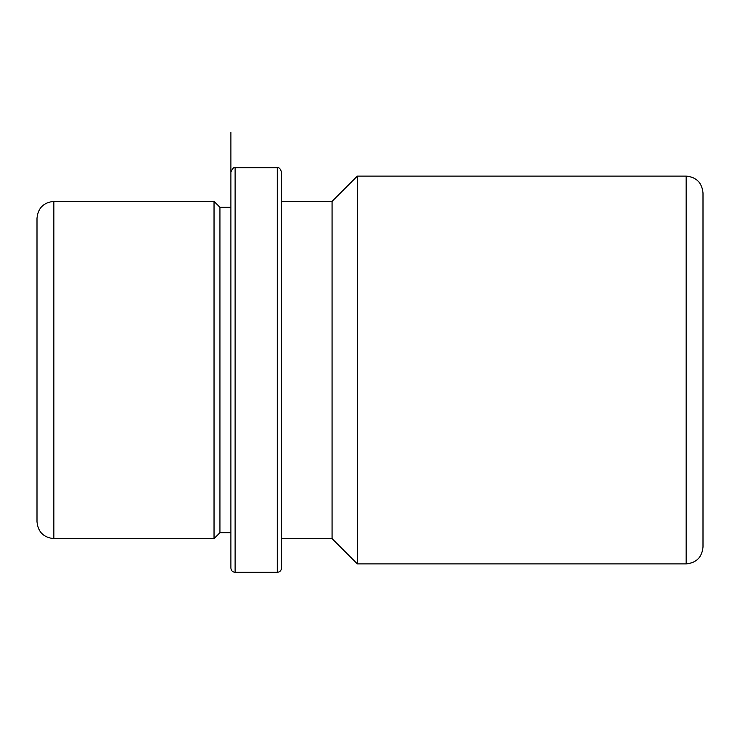 <?xml version="1.0" encoding="UTF-8"?>
<svg xmlns="http://www.w3.org/2000/svg" width="740" height="740" viewBox="0 0 740 740"><rect width="100%" height="100%" fill="white"/><g stroke="black" fill="none" stroke-linecap="round" stroke-linejoin="round"><path stroke-width="1.11" d="M230.899 291.995L230.899 532.707L219.937 532.707L214.036 538.609L214.036 201.391L53.863 201.391C43.623 202.39 37.999 208.014 37 218.254L37 521.746C37.999 531.986 43.623 537.61 53.863 538.609L53.863 201.391M219.937 532.707L219.937 207.293L214.036 201.391M281.478 538.609L332.066 538.609L332.066 201.391L281.478 201.391M332.066 201.391L357.355 176.102L357.355 563.899L332.066 538.609M686.137 176.102L686.137 563.899C696.377 562.899 702.001 557.276 703 547.036L703 192.964C702.001 182.725 696.377 177.101 686.137 176.102L357.355 176.102M277.269 167.675L277.269 572.325C279.822 572.076 281.228 570.679 281.478 568.116L281.478 171.883C280.247 168.535 278.841 167.129 277.269 167.675L235.117 167.675C234.201 166.768 232.795 168.174 230.899 171.883L230.899 568.116C231.148 570.679 232.554 572.076 235.117 572.325L235.117 167.675M230.899 532.707L230.899 132.368L230.899 207.293L219.937 207.293M686.137 563.899L357.355 563.899M214.036 538.609L53.863 538.609M277.269 572.325L235.117 572.325"/></g></svg>
